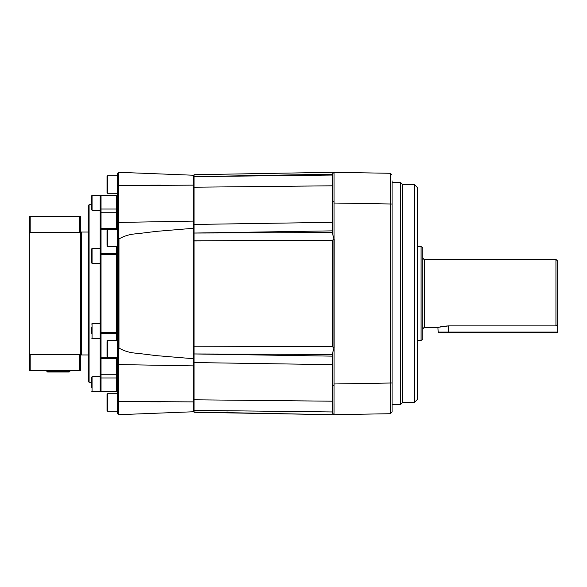 <?xml version="1.0" encoding="UTF-8"?>
<svg xmlns="http://www.w3.org/2000/svg" width="587" height="587" viewBox="0 0 587 587"><rect width="100%" height="100%" fill="white"/><g stroke="black" fill="none" stroke-linecap="round" stroke-linejoin="round"><path stroke-width="0.88" d="M422.801 293.5L422.801 339.455L421.092 340.438L421.092 246.562L422.801 247.545L422.801 293.5M438.166 332.081L557.65 332.081L556.968 332.763L438.849 332.763L438.166 332.081L437.931 327.575M448.402 332.763L448.402 325.91C434.615 327.803 434.615 327.803 448.402 325.888L555.94 325.888L555.94 259.359L557.65 261.068L557.65 324.273L556.505 325.477M557.65 332.081L557.65 324.273M91.653 387.904L91.653 377.162L92.078 376.737L92.078 391.617L100.186 391.617L100.186 195.383L92.078 195.383L92.078 210.263L100.186 210.263M91.653 333.519L91.653 327.062M91.653 262.418L91.653 249.46M392.079 182.55L400.613 182.55L400.613 404.45L392.079 404.45M400.613 182.55L402.315 184.252L402.315 402.748L400.613 404.45M402.315 184.428L414.268 184.428L414.268 402.572L402.315 402.572M414.268 184.428L417.68 187.84L417.68 399.16L414.268 402.572M47.701 372.019L69.039 372.019L47.701 372.019A0.851 0.851 0 0 1 46.843 371.167L46.843 370.309M69.039 372.019A0.851 0.851 0 0 0 69.89 371.167L69.89 370.309M80.558 232.907L81.41 232.048L81.41 354.952L88.241 354.952M89.092 382.262L88.241 381.411L88.241 205.589L89.092 204.738L89.092 382.262L91.653 382.262M116.402 229.253L116.402 195.354L101.045 195.354L100.186 196.205L101.045 195.354L101.045 391.646L100.186 390.795L101.045 391.646L116.402 391.646L116.402 357.747M107.017 245.293L107.017 230.662M107.017 192.741L107.017 176.32L107.531 175.806L107.531 193.248L107.017 192.741L107.531 193.248L117.261 193.248L107.531 193.248M107.017 341.707L107.017 356.338M107.017 398.742L107.017 394.259L107.531 393.752L107.531 411.193L107.017 410.68L107.017 398.742M92.078 210.263L91.653 209.838L91.653 195.809L92.078 195.383L91.653 195.809M91.653 380.449L91.653 383.649M91.653 257.488L91.653 259.938M194.07 412.001L332.33 414.693L194.07 412.279L194.07 352.809M194.07 352.948L194.07 346.161L332.33 346.741M332.33 346.646L194.07 346.161M194.07 346.066L332.33 346.616L332.33 240.222L194.07 240.802L194.07 226.92M332.33 240.384L194.07 240.971L194.07 346.029M332.33 222.334L194.07 224.454L194.07 174.992M392.079 180.84L392.079 411.942L390.37 413.71L392.079 411.942M194.07 346.11L332.33 346.697L334.04 347.709L334.12 239.291L334.025 414.679L390.37 413.71L390.37 173.29L392.079 175.058M390.384 179.923L390.384 180.84M333.981 172.307L332.33 172.307L334.04 172.307L334.04 239.291L332.33 232.863L332.33 174.016L334.025 172.321L390.37 173.29M332.33 200.835L334.025 202.177M334.04 184.538L334.04 179.358M334.04 174.743L334.032 172.446M334.04 412.067L334.04 403.614M333.959 414.693L332.33 414.693L334.04 414.693L332.33 412.984L332.33 386.165L334.025 384.823M332.33 172.307L194.07 174.721L332.33 172.307M332.33 240.259L194.07 240.839M194.07 240.89L332.33 240.303L334.04 239.291M332.33 230.86L194.07 233.046M332.33 174.016L334.04 172.307M194.07 176.628L194.649 176.621L194.07 176.628L194.07 180.473M117.261 173.671L118.625 172.307L117.261 173.671L117.261 185.558L117.261 173.671L118.625 172.307L118.625 414.693L193.218 411.773L193.211 185.147L194.07 185.353L194.07 181.801M332.33 414.693L194.07 412.279L332.33 414.693M332.33 411.949L194.07 410.372L194.07 402.433M193.218 411.773L194.07 410.372M118.625 172.307L193.218 175.227L193.211 185.147L117.261 185.558L117.261 363.25L118.581 364.564L193.211 365.884L194.07 365.077L194.07 358.855M194.07 346.198L332.33 346.616M332.33 386.165L332.33 354.137L334.04 347.709M194.07 353.954L332.33 356.14M118.963 238.99L117.261 238.997L117.261 223.75L118.581 222.436L193.211 221.116L194.07 221.923L194.07 228.226L156.076 231.403L137.307 233.721C130.255 234.103 124.143 235.864 118.963 238.99L118.963 348.01C124.143 351.136 130.255 352.897 137.307 353.279L156.076 355.597L194.07 358.774M117.261 363.25L117.261 401.442L193.211 401.882M120.966 414.598L121.524 414.583M122.947 414.525L125.508 414.422M127.717 414.334L157.624 413.167M194.07 176.151L193.218 175.227L175.594 174.537M173.429 174.449L127.709 172.666M126.909 172.629L122.947 172.475M120.702 172.387L118.963 172.314M117.261 413.329L118.625 414.693L117.261 413.329L117.261 401.442L117.261 413.329M107.017 340.812L107.531 340.299L107.531 357.747L117.261 357.747L117.261 348.003L118.963 348.01M117.261 357.747L116.402 358.554M30.201 370.309L79.707 370.309L79.707 354.599L30.201 354.599L30.201 370.309L29.35 370.309L29.35 353.22L30.201 354.599M30.201 232.401L79.707 232.401L79.707 216.691L30.201 216.691L30.201 232.401L29.35 233.78L29.35 216.691L30.201 216.691M29.35 233.78L29.35 353.22M79.707 354.599L80.558 353.22L80.558 370.309L79.707 370.309M79.707 216.691L80.558 216.691L80.558 353.22M80.558 233.78L79.707 232.401M100.186 357.718L101.045 358.62L116.402 358.62M101.045 228.446L100.186 229.238M116.402 340.299L116.402 246.701M116.402 391.646L117.261 390.795M117.261 196.205L116.402 195.354L117.261 196.205M107.017 232.958L107.017 240.252M107.017 180.319L107.017 188.999M107.017 346.748L107.017 354.042M107.017 398.001L107.017 406.681M107.017 406.945L107.017 410.68L107.531 411.193L117.261 411.193L107.531 411.193M91.653 203.351L91.653 206.551M422.801 257.656C423.55 259.241 424.122 259.806 424.511 259.359L424.511 327.641L438.166 327.524M438.166 327.216L437.865 327.619C438.298 327.781 438.768 326.482 448.402 325.91L555.962 325.91M100.186 323.62L92.078 323.62L92.078 338.501L100.186 338.501M100.186 248.499L92.078 248.499L92.078 263.38L100.186 263.38M46.843 371.167L69.89 371.167M117.261 209.713L116.402 209.031L101.045 209.031L100.186 209.713M100.186 374.748L117.261 374.748M107.017 229.766L107.531 229.253L107.531 246.701L107.017 246.188M334.04 203.029L392.079 204.012M334.04 383.971L392.079 382.988M334.091 347.709L334.091 239.291M333.988 239.291L333.988 347.709M194.07 240.934L332.33 240.354M194.649 233.046L332.33 232.54M332.33 185.8L194.07 187.202M194.649 176.621L332.33 174.178L194.649 176.621L332.33 175.051M194.649 410.379L228.204 410.981M194.07 399.798L332.33 401.2M332.33 364.666L194.07 362.546M333.959 347.687L333.959 239.313M332.33 354.46L194.649 353.954M160.787 401.816L150.543 401.802M150.543 185.198L160.787 185.184M194.07 401.647L193.211 401.853M117.261 212.252L100.186 212.252M117.261 196.396L116.402 195.603L101.045 195.603L100.186 196.396M100.186 390.604L101.045 391.397L116.402 391.397L117.261 390.604M100.186 377.287L101.045 377.969L116.402 377.969L117.261 377.287M100.186 356.749L101.045 357.263L107.017 357.263M100.186 333.387L117.261 333.387M100.186 332.418L117.261 332.418M100.186 254.582L117.261 254.582M100.186 253.613L117.261 253.613M107.017 229.737L101.045 229.737L100.186 230.251M417.68 340.438L421.092 340.438M424.511 259.359L555.94 259.359M424.511 327.641C424.122 327.194 423.55 327.759 422.801 329.344M417.68 246.562L421.092 246.562M92.078 376.737L100.186 376.737M92.078 323.62L91.653 324.046M92.078 263.38L91.653 262.954M80.558 354.093L81.41 354.952M107.531 246.701L117.261 246.701M107.531 340.299L117.261 340.299M107.017 394.259L107.531 393.752L117.261 393.752M92.078 391.617L91.653 391.191L92.078 391.617L91.653 391.191L92.078 391.617L100.186 391.617M92.078 338.501L91.653 338.075M92.078 248.499L91.653 248.925M81.41 232.048L88.241 232.048M89.092 204.738L91.653 204.738M117.261 229.238L116.402 228.38L101.045 228.38M107.531 229.253L117.261 229.253M107.531 175.806L117.261 175.806M107.531 357.747L107.017 357.234"/></g></svg>
